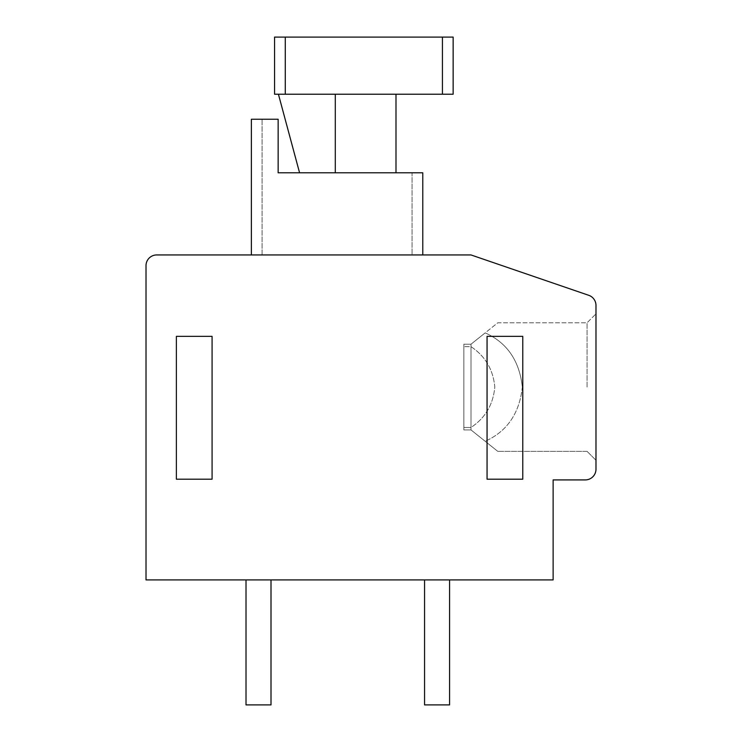 <?xml version="1.0" encoding="UTF-8"?>
<svg xmlns="http://www.w3.org/2000/svg" width="742" height="742" viewBox="0 0 742 742"><rect width="100%" height="100%" fill="white"/><g stroke="black" fill="none" stroke-linecap="round" stroke-linejoin="round"><path stroke-width="0.56" stroke-dasharray="3.71 2.78" d="M588.74 295.307A10.713 10.713 0 0 1 595.984 305.444L595.984 469.204A10.713 10.713 0 0 1 585.271 479.916L553.124 479.916L553.124 579.91L146.016 579.91L146.016 265.655A10.713 10.713 0 0 1 156.729 254.942L470.994 254.942L588.74 295.307M595.984 387.074L595.984 460.281L595.984 387.074M271.006 579.91L246.01 579.91L271.006 579.91L246.01 579.91L271.006 579.91L271.006 704.9L246.01 704.9L271.006 704.9L271.006 579.91L271.006 704.9L246.01 704.9L246.01 579.91M449.569 579.91L449.569 704.9L449.569 579.91L424.563 579.91L449.569 579.91L424.563 579.91L449.569 579.91L449.569 704.9L424.563 704.9L449.569 704.9L424.563 704.9L424.563 579.91M422.782 254.942L422.782 172.803L412.07 172.803L412.07 254.942L422.782 254.942L422.782 172.803L422.782 254.942L251.371 254.942L422.782 254.942L251.371 254.942L412.07 254.942L412.07 172.803L278.148 172.803L278.148 119.239L251.371 119.239L251.371 254.942L251.371 119.239L278.148 119.239L251.371 119.239L251.371 254.942M176.373 336.358L176.373 479.202L212.082 479.202L212.082 336.358L176.373 336.358M487.058 336.358L487.058 479.202L522.776 479.202L522.776 336.358L487.058 336.358M335.291 172.803L395.996 172.803L395.996 94.234L395.996 172.803L299.573 172.803L335.291 172.803L335.291 94.234L335.291 172.803L335.291 94.234L278.426 94.234L335.291 94.234L335.291 172.803L299.573 172.803L278.426 94.234L335.291 94.234L278.426 94.234L299.573 172.803L335.291 172.803L335.291 94.234L395.996 94.234L335.291 94.234L395.996 94.234L335.291 94.234L335.291 172.803L335.291 94.234M453.139 94.234L274.577 94.234L274.577 37.1L285.29 37.1L285.29 94.234L274.577 94.234L453.139 94.234L453.139 37.1L274.577 37.1L274.577 94.234L274.577 37.1L453.139 37.1L453.139 94.234L442.427 94.234L442.427 37.1L453.139 37.1L453.139 94.234M422.782 172.803L278.148 172.803L278.148 119.239L278.148 172.803L422.782 172.803M285.29 94.234L442.427 94.234M299.573 172.803L278.426 94.234M395.996 172.803L395.996 94.234M442.427 37.1L285.29 37.1M587.052 387.074L587.052 322.789L587.052 387.074M522.331 387.074C519.456 360.742 507.074 342.674 485.175 332.87L497.789 322.779L587.052 322.789L595.984 313.866L587.052 322.789L497.789 322.789L470.994 344.214L463.852 344.214L463.852 429.924L463.852 344.214L463.852 429.924L463.852 344.214L470.994 344.214L485.175 332.87L470.994 344.214L463.852 344.214L470.994 344.214L485.175 332.87C507.074 342.674 519.456 360.742 522.331 387.074C519.456 413.396 507.074 431.464 485.175 441.267C507.074 431.464 519.456 413.396 522.331 387.074M470.994 346.672C485.24 356.095 493.17 369.562 494.803 387.074C493.17 404.575 485.24 418.043 470.994 427.475L463.852 427.475L470.994 427.475L470.994 346.672L463.852 346.672L470.994 346.672C485.24 356.095 493.17 369.562 494.803 387.074C493.17 404.575 485.24 418.043 470.994 427.475L470.994 346.672M470.994 429.924L470.994 344.214L470.994 429.924L485.175 441.267L470.994 429.924L463.852 429.924L470.994 429.924L497.789 451.368L470.994 429.924L463.852 429.924L470.994 429.924M262.084 254.942L262.084 119.239L262.084 254.942M587.052 451.349L595.984 460.281L587.052 451.349L497.789 451.349L587.052 451.349"/><path stroke-width="1.11" d="M595.984 305.444A10.713 10.713 0 0 0 588.74 295.307L470.994 254.942L156.729 254.942A10.713 10.713 0 0 0 146.016 265.655L146.016 579.91L553.124 579.91L553.124 479.916L585.271 479.916A10.713 10.713 0 0 0 595.984 469.204L595.984 305.444M176.373 336.358L176.373 479.202L212.082 479.202L212.082 336.358L176.373 336.358M487.058 336.358L487.058 479.202L522.776 479.202L522.776 336.358L487.058 336.358M422.782 254.942L422.782 172.803L278.148 172.803L278.148 119.239L251.371 119.239L251.371 254.942M285.29 94.234L274.577 94.234L274.577 37.1L285.29 37.1L285.29 94.234L442.427 94.234L442.427 37.1L453.139 37.1L453.139 94.234L442.427 94.234M299.573 172.803L278.426 94.234M335.291 172.803L335.291 94.234M395.996 172.803L395.996 94.234M442.427 37.1L285.29 37.1M271.006 579.91L271.006 704.9L246.01 704.9L246.01 579.91M449.569 579.91L449.569 704.9L424.563 704.9L424.563 579.91"/></g></svg>
